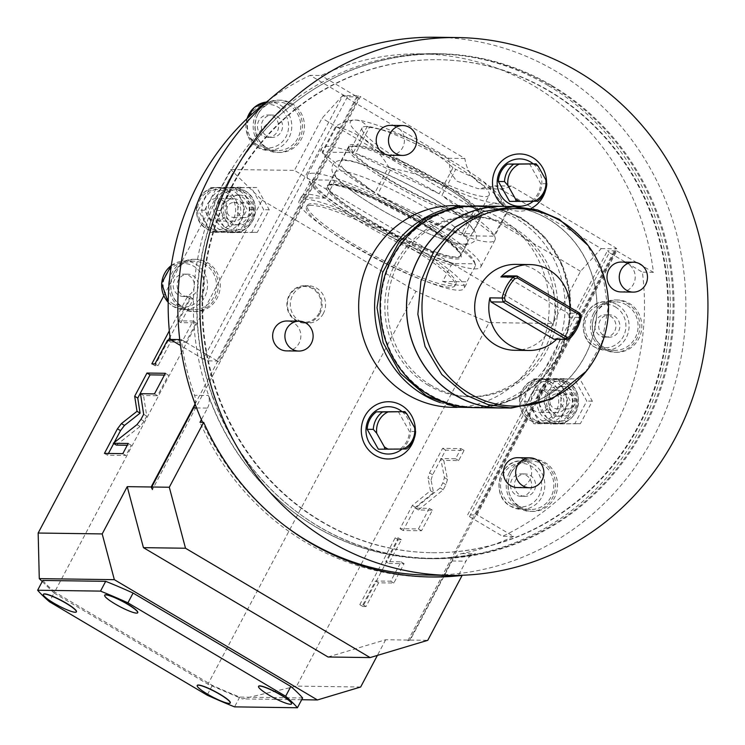 <?xml version="1.0" encoding="UTF-8"?>
<svg xmlns="http://www.w3.org/2000/svg" width="745" height="745" viewBox="0 0 745 745"><rect width="100%" height="100%" fill="white"/><g stroke="black" fill="none" stroke-linecap="round" stroke-linejoin="round"><path stroke-width="0.56" stroke-dasharray="3.73 2.79" d="M605.182 337.168A11.203 10.588 90.8 0 1 600.163 335.744A11.203 10.588 -89.2 0 1 595.115 323.069A11.203 10.588 -89.2 0 1 605.499 314.762A11.203 10.588 -89.2 0 1 610.518 316.187A11.203 10.588 90.8 0 1 615.556 328.862A11.203 10.588 90.8 0 1 605.182 337.168L609.112 337.224A11.203 10.588 90.8 0 0 619.486 328.918A11.203 10.588 90.8 0 0 614.448 316.243A11.203 10.588 -89.2 0 0 609.419 314.818A11.203 10.588 -89.2 0 0 599.045 323.125A11.203 10.588 -89.2 0 0 604.083 335.799A11.203 10.588 90.8 0 0 609.112 337.224M626.377 304.91A24.278 22.937 90.8 0 0 615.491 301.827A24.278 22.937 90.8 0 0 593.011 319.829A24.278 22.937 90.8 0 0 603.934 347.3A24.278 22.937 90.8 0 0 614.811 350.383A24.278 22.937 90.8 0 0 637.301 332.382A24.278 22.937 90.8 0 0 626.377 304.91M593.616 313.347A26.149 24.697 90.8 0 0 614.783 352.245A26.149 24.697 90.8 0 0 636.686 338.863A26.149 24.697 90.8 0 0 615.519 299.956A26.149 24.697 90.8 0 0 593.616 313.347M595.581 313.375A26.149 24.697 90.8 0 0 616.748 352.273A26.149 24.697 90.8 0 0 638.651 338.891A26.149 24.697 90.8 0 0 617.484 299.984A26.149 24.697 90.8 0 0 595.581 313.375M469.49 516.676L609.326 252.583L642.404 272.167A252.127 238.149 -89.2 0 1 502.568 536.27L469.49 516.676L467.646 514.87L607.473 250.776L609.326 252.583M555.91 424.073L543.431 401.844L555.388 379.252L579.833 378.898L592.312 401.127L580.355 423.719L550.387 423.998L537.909 401.769L549.866 379.177L574.311 378.814L586.79 401.052L574.833 423.635L550.387 423.998M511.321 472.507A26.149 24.697 90.8 0 0 532.489 511.415A26.149 24.697 90.8 0 0 554.392 498.023A26.149 24.697 90.8 0 0 533.224 459.125A26.149 24.697 90.8 0 0 511.321 472.507M328.051 656.997L385.687 639.741L409.61 640.076L407.822 640.802L410.225 640.076L452.103 560.976A14.937 14.108 90.8 0 1 461.779 553.591A252.127 238.149 90.8 0 0 513.612 536.419L475.915 514.097L476.837 515L467.646 514.87M476.837 515L616.674 250.897L607.473 250.776M616.674 250.897L653.439 272.325A252.127 238.149 90.8 0 0 420.897 53.854A252.127 238.149 90.8 0 0 321.132 75.496L310.097 75.347L343.175 94.932L203.338 359.034L207.641 360.869L216.842 360.999L218.993 361.921L181.305 339.599A252.127 238.149 90.8 0 0 194.538 395.306L208.404 395.502A252.127 238.149 90.8 0 0 427.704 558.256A252.127 238.149 90.8 0 0 475.645 553.786A14.937 14.108 90.8 0 0 465.97 561.171L458.454 575.354M407.822 640.802L615.845 247.917L511.415 186.064A35.481 33.516 -89.2 0 1 497.576 189.016A35.481 33.516 -89.2 0 1 464.88 158.499L360.459 96.645L152.436 489.539M343.175 94.932L347.477 96.776L356.678 96.906L358.829 97.828L321.132 75.496M195.078 403.995A14.937 14.108 90.8 0 0 194.538 395.306M511.415 186.064L495.229 185.84L478.197 188.746L456.573 181.054L450.325 172.197L448.686 158.275L342.728 95.509L358.308 95.733L360.459 96.645M360.654 687.011L296.631 686.117L489.111 322.576L552.902 323.47L580.523 271.301L601.187 248.597L495.229 185.84M601.187 248.597L616.767 248.821L615.845 247.917M464.88 158.499L448.686 158.275M358.308 95.733L195.069 404.041M410.225 640.076L427.76 640.327M409.61 640.076L616.767 248.821M385.687 639.741L377.389 655.404M431.066 479.994L432.64 474.742L445.659 450.157L464.06 450.418L458.669 460.587L443.769 460.382L447.503 479.407L445.92 484.66L443.219 489.763L418.42 509.99L432.407 510.185L421.512 530.766L403.12 530.505L415.403 507.308L433.525 492.529L431.066 479.994L427.993 478.169L429.567 472.917L442.586 448.332L460.978 448.592L455.595 458.762L440.686 458.557L444.42 477.582L442.847 482.844L440.146 487.947L415.338 508.164L429.334 508.36L418.439 528.941L400.037 528.68L412.32 505.482L430.452 490.704L427.993 478.169M388.834 563.443L404.097 563.658L393.844 583.028L378.572 582.814L366.019 606.523L362.889 606.486L398.249 539.687L401.387 539.734L388.834 563.443L385.752 561.618L401.024 561.832L390.762 581.212L375.499 580.998L362.945 604.707L359.807 604.661L395.176 537.862L398.314 537.909L385.752 561.618M342.728 95.509L322.054 118.213L294.433 170.382L552.902 323.47M580.523 271.301L322.054 118.213M163.77 295.812L230.652 169.488L294.433 170.382M171.629 340.251L182.786 340.409L193.039 321.039L177.776 320.825L190.329 297.115L187.2 297.069L169.32 330.836M42.251 581.519L54.087 593.067L262.11 200.181L230.652 169.488M489.111 322.576L415.952 291.304L207.93 684.189L242.358 698.903L296.631 686.117M262.11 200.181L415.952 291.304M311.503 205.322A84.045 13.149 -152.1 0 0 306.456 206.998A84.045 13.149 -152.1 0 0 363.672 252.006A84.045 13.149 -152.1 0 0 449.961 287.328A84.045 13.149 -152.1 0 0 455.009 285.652A84.045 13.149 -152.1 0 0 397.802 240.644A84.045 13.149 -152.1 0 0 311.503 205.322M54.087 593.067L207.93 684.189M301.678 699.732L242.358 698.903M42.81 580.448A153.144 23.961 -152.1 0 0 54.59 591.949L49.412 601.727M302.619 697.972L239.732 697.087A153.144 23.961 -152.1 0 1 212.325 685.372L54.59 591.949M323.339 313.543A18.681 17.638 -89.2 0 1 307.694 323.106A18.681 17.638 -89.2 0 1 292.571 295.318A18.681 17.638 -89.2 0 1 308.216 285.754A18.681 17.638 -89.2 0 1 323.339 313.543M319.903 313.496A18.681 17.638 -89.2 0 1 304.258 323.051A18.681 17.638 -89.2 0 1 289.135 295.271A18.681 17.638 -89.2 0 1 304.779 285.708A18.681 17.638 -89.2 0 1 319.903 313.496M319.046 313.124A17.927 16.939 -89.2 0 1 295.988 320.024A17.927 16.939 -89.2 0 1 289.507 295.625A17.927 16.939 -89.2 0 1 312.565 288.725A17.927 16.939 -89.2 0 1 319.046 313.124M239.732 697.087L234.554 706.865M212.325 685.372L207.147 695.15M291.574 703.802A18.681 2.924 27.9 0 1 268.992 694.899A18.681 2.924 27.9 0 1 258.58 686.331M230.242 702.935A18.681 2.924 27.9 0 1 207.659 694.033A18.681 2.924 27.9 0 1 197.248 685.465M137.732 612.679A18.681 2.924 27.9 0 1 115.14 603.776A18.681 2.924 27.9 0 1 104.738 595.208M76.4 611.813A18.681 2.924 27.9 0 1 53.808 602.91A18.681 2.924 27.9 0 1 43.406 594.342M455.875 284.022A84.045 13.149 27.9 0 0 398.659 239.015A84.045 13.149 27.9 0 0 312.369 203.692A84.045 13.149 -152.1 0 0 307.322 205.369A84.045 13.149 -152.1 0 0 364.538 250.376A84.045 13.149 -152.1 0 0 450.827 285.698A84.045 13.149 27.9 0 0 455.875 284.022L455.009 285.652M304.677 199.129A93.386 14.611 27.9 0 1 400.559 238.381A93.386 14.611 27.9 0 1 464.126 288.389A93.386 14.611 27.9 0 1 458.52 290.252A93.386 14.611 -152.1 0 1 362.638 251A93.386 14.611 -152.1 0 1 299.071 201.001A93.386 14.611 -152.1 0 1 304.677 199.129M334.365 181.845L333.583 180.197L312.546 179.899L310.041 181.501L301.408 197.807L325.733 198.151L334.365 181.845A93.386 14.611 27.9 0 1 421.633 222.839A93.386 14.611 27.9 0 1 475.385 264.596A93.386 14.611 27.9 0 1 475.599 265.499L466.966 281.796A93.386 14.611 -152.1 0 1 466.715 283.5L464.126 288.389M325.733 198.151A93.386 14.611 -152.1 0 0 307.266 194.24A93.386 14.611 -152.1 0 0 301.66 196.103A93.386 14.611 -152.1 0 0 301.408 197.807M333.583 180.197A91.514 14.313 27.9 0 1 420.003 220.101A91.514 14.313 27.9 0 1 474.602 262.147A91.514 14.313 27.9 0 1 474.816 263.842L453.779 263.553L451.274 265.155L442.642 281.461A93.386 14.611 -152.1 0 0 461.108 285.363A93.386 14.611 -152.1 0 0 466.715 283.5M442.642 281.461L466.966 281.796M474.816 263.842L475.599 265.499M453.779 263.553A91.514 14.313 27.9 0 1 363.635 221.451A91.514 14.313 27.9 0 1 312.546 179.899M451.274 265.155A93.386 14.611 27.9 0 1 362.154 223.072A93.386 14.611 27.9 0 1 310.041 181.501M480.423 217.698A74.705 11.687 27.9 0 0 429.567 177.701A74.705 11.687 27.9 0 0 352.86 146.299A74.705 11.687 -152.1 0 0 348.381 147.789A74.705 11.687 -152.1 0 0 399.227 187.796A74.705 11.687 -152.1 0 0 475.934 219.198A74.705 11.687 27.9 0 0 480.423 217.698L460.391 255.526A74.705 11.687 -152.1 0 0 409.536 215.519A74.705 11.687 -152.1 0 0 332.838 184.117A74.705 11.687 -152.1 0 0 328.349 185.607A74.705 11.687 -152.1 0 0 379.205 225.614A74.705 11.687 -152.1 0 0 455.912 257.016A74.705 11.687 -152.1 0 0 460.391 255.526C463.39 255.088 447.121 238.344 420.655 223.407L373.394 198.664L348.828 188.848C341.024 186.259 335.269 184.937 331.581 184.881L328.349 185.607L348.381 147.789M165.371 373.301L168.445 375.126L164.431 375.07M154.476 393.882L157.549 395.707L168.445 375.126M140.479 393.686L143.552 395.511L157.549 395.707M143.664 414.304L146.737 416.12L143.552 395.511M116.388 445.091L140.069 426.447L144.036 421.223L146.737 416.12M128.215 443.48L131.288 445.305L127.274 445.249M122.823 453.649L125.905 455.474L131.288 445.305M104.43 453.398L107.504 455.223L125.905 455.474M114.199 442.567L113.706 443.508M108.435 453.454L107.504 455.223M168.398 340.214L154.904 365.683L158.042 365.73L170.596 342.02L185.859 342.234L196.121 322.864L180.849 322.65L193.411 298.941L190.273 298.894L169.99 337.206M167.523 340.195L170.596 342.02M182.786 340.409L185.859 342.234M154.96 363.905L158.042 365.73M151.831 363.867L154.904 365.683M187.2 297.069L190.273 298.894M190.329 297.115L193.411 298.941M177.776 320.825L180.849 322.65M193.039 321.039L196.121 322.864M433.525 492.529L430.452 490.704M415.403 507.308L412.32 505.482M403.12 530.505L400.037 528.68M421.512 530.766L418.439 528.941M432.407 510.185L429.334 508.36M418.42 509.99L415.338 508.164M443.219 489.763L440.146 487.947M443.769 460.382L440.686 458.557M458.669 460.587L455.595 458.762M464.06 450.418L460.978 448.592M445.659 450.157L442.586 448.332M404.097 563.658L401.024 561.832M401.387 539.734L398.314 537.909M398.249 539.687L395.176 537.862M362.889 606.486L359.807 604.661M366.019 606.523L362.945 604.707M378.572 582.814L375.499 580.998M393.844 583.028L390.762 581.212M429.278 576.956A270.808 255.786 -89.2 0 1 427.444 576.937A270.808 255.786 -89.2 0 1 199.986 422.294M196.559 407.934L207.501 408.083L201.374 419.659M207.501 408.083A14.937 14.108 90.8 0 0 208.404 395.502M212.083 395.548A252.127 238.149 90.8 0 0 431.383 558.312A252.127 238.149 90.8 0 0 479.324 553.833A252.127 238.149 90.8 0 0 672.176 284.05A252.127 238.149 90.8 0 0 438.442 54.096A252.127 238.149 90.8 0 0 212.083 395.548M320.974 521.398A246.53 232.85 90.8 0 0 431.457 552.706A246.53 232.85 90.8 0 0 659.753 369.93A246.53 232.85 90.8 0 0 548.851 91.011A246.53 232.85 -89.2 0 0 438.367 59.702A246.53 232.85 -89.2 0 0 210.062 242.479A246.53 232.85 -89.2 0 0 320.974 521.398M513.612 536.419L502.568 536.27M653.439 272.325L642.404 272.167M268.843 100.175A252.127 238.149 -89.2 0 1 310.097 75.347M181.305 339.599L179.741 339.571M203.338 359.034L180.495 345.503M347.477 96.776L207.641 360.869M232.831 232.719L220.352 210.49L232.31 187.898L256.755 187.535L269.234 209.764L257.276 232.356L227.309 232.636L214.83 210.407L226.787 187.824L251.233 187.461L263.711 209.69L251.754 232.282L227.309 232.636M258.264 113.585A26.149 24.697 90.8 0 0 279.44 152.483A26.149 24.697 90.8 0 0 301.343 139.101A26.149 24.697 90.8 0 0 280.176 100.203A26.149 24.697 90.8 0 0 258.264 113.585M174.004 272.726A26.149 24.697 90.8 0 0 195.181 311.624A26.149 24.697 90.8 0 0 217.084 298.242A26.149 24.697 90.8 0 0 195.916 259.335A26.149 24.697 90.8 0 0 174.004 272.726M220.352 210.49L214.83 210.407M257.276 232.356L251.754 232.282M269.234 209.764L263.711 209.69M256.755 187.535L251.233 187.461M232.31 187.898L226.787 187.824M239.48 195.106A14.937 14.108 90.8 0 1 246.176 197.006A14.937 14.108 -89.2 0 1 252.9 213.908A14.937 14.108 -89.2 0 1 239.061 224.99A14.937 14.108 -89.2 0 1 232.366 223.09A14.937 14.108 90.8 0 1 225.642 206.188A14.937 14.108 90.8 0 1 239.48 195.106L235.439 195.05A14.937 14.108 90.8 0 0 221.6 206.132A14.937 14.108 90.8 0 0 228.324 223.034A14.937 14.108 -89.2 0 0 235.02 224.934A14.937 14.108 -89.2 0 0 248.849 213.852A14.937 14.108 -89.2 0 0 242.134 196.95A14.937 14.108 90.8 0 0 235.439 195.05M239.275 190.673A22.043 20.813 90.8 0 0 229.404 187.87A22.043 20.813 90.8 0 0 208.991 204.214A22.043 20.813 90.8 0 0 218.909 229.143A22.043 20.813 -89.2 0 0 228.78 231.946A22.043 20.813 -89.2 0 0 249.193 215.603A22.043 20.813 -89.2 0 0 239.275 190.673M217.13 232.496L204.651 210.267L216.609 187.675L241.054 187.321L253.533 209.55L241.576 232.133L210.751 232.403L198.272 210.174L210.23 187.591L234.675 187.228L247.154 209.457L235.197 232.049L210.751 232.403M204.651 210.267L198.272 210.174M223.025 187.777A22.043 20.813 90.8 0 1 232.896 190.58A22.043 20.813 -89.2 0 1 242.814 215.51A22.043 20.813 -89.2 0 1 222.401 231.853A22.043 20.813 -89.2 0 1 212.53 229.05A22.043 20.813 90.8 0 1 202.612 204.121A22.043 20.813 90.8 0 1 223.025 187.777L217.503 187.703A22.043 20.813 -89.2 0 1 227.383 190.506A22.043 20.813 -89.2 0 1 237.292 215.435A22.043 20.813 -89.2 0 1 216.888 231.779A22.043 20.813 -89.2 0 1 207.008 228.976A22.043 20.813 -89.2 0 1 197.09 204.046A22.043 20.813 -89.2 0 1 217.503 187.703C196.596 186.175 188.14 219.281 206.924 228.957L216.888 231.779L222.401 231.853M241.576 232.133L235.197 232.049M253.533 209.55L247.154 209.457M241.054 187.321L234.675 187.228M216.609 187.675L210.23 187.591M221.759 199.949A11.203 10.588 -89.2 0 1 226.797 212.632A11.203 10.588 -89.2 0 1 216.423 220.939A11.203 10.588 -89.2 0 1 211.403 219.514A11.203 10.588 -89.2 0 1 206.356 206.84A11.203 10.588 -89.2 0 1 216.739 198.524A11.203 10.588 -89.2 0 1 221.759 199.949M233.911 198.766A11.203 10.588 90.8 0 1 238.931 200.191A11.203 10.588 -89.2 0 1 243.969 212.865A11.203 10.588 -89.2 0 1 233.595 221.181A11.203 10.588 -89.2 0 1 228.575 219.756A11.203 10.588 90.8 0 1 223.537 207.073A11.203 10.588 90.8 0 1 233.911 198.766L216.739 198.524M227.597 206.328A7.469 7.059 90.8 0 0 233.651 217.438A7.469 7.059 90.8 0 0 239.909 213.619A7.469 7.059 90.8 0 0 233.856 202.5A7.469 7.059 90.8 0 0 227.597 206.328M238.642 206.486A7.469 7.059 90.8 0 0 244.686 217.596A7.469 7.059 90.8 0 0 250.944 213.768A7.469 7.059 90.8 0 0 244.9 202.659A7.469 7.059 90.8 0 0 238.642 206.486M256.308 113.557A26.149 24.697 90.8 0 0 277.475 152.464A26.149 24.697 90.8 0 0 299.378 139.073A26.149 24.697 90.8 0 0 278.211 100.175A26.149 24.697 90.8 0 0 256.308 113.557M266.626 147.51A24.278 22.937 90.8 0 0 277.503 150.592A24.278 22.937 90.8 0 0 299.984 132.591A24.278 22.937 90.8 0 0 289.06 105.12A24.278 22.937 90.8 0 0 278.183 102.037A24.278 22.937 90.8 0 0 255.703 120.038A24.278 22.937 90.8 0 0 266.626 147.51M267.874 137.387A11.203 10.588 90.8 0 1 262.855 135.963A11.203 10.588 -89.2 0 1 257.807 123.279A11.203 10.588 -89.2 0 1 268.191 114.972A11.203 10.588 -89.2 0 1 273.21 116.397A11.203 10.588 90.8 0 1 278.248 129.071A11.203 10.588 90.8 0 1 267.874 137.387L271.795 137.434A11.203 10.588 90.8 0 0 282.178 129.127A11.203 10.588 90.8 0 0 277.131 116.453A11.203 10.588 -89.2 0 0 272.111 115.028A11.203 10.588 -89.2 0 0 261.737 123.335A11.203 10.588 -89.2 0 0 266.775 136.018A11.203 10.588 90.8 0 0 271.795 137.434M168.91 286.555A26.149 24.697 90.8 0 0 193.216 311.596A26.149 24.697 90.8 0 0 215.119 298.214A26.149 24.697 90.8 0 0 193.951 259.307A26.149 24.697 90.8 0 0 172.048 272.698A26.149 24.697 90.8 0 0 169.506 279.692M182.367 306.651A24.278 22.937 90.8 0 0 193.244 309.734A24.278 22.937 90.8 0 0 215.724 291.733A24.278 22.937 90.8 0 0 204.81 264.261A24.278 22.937 90.8 0 0 193.924 261.178A24.278 22.937 90.8 0 0 171.443 279.179A24.278 22.937 90.8 0 0 182.367 306.651M183.615 296.519A11.203 10.588 90.8 0 1 178.595 295.094A11.203 10.588 -89.2 0 1 173.548 282.42A11.203 10.588 -89.2 0 1 183.931 274.113A11.203 10.588 -89.2 0 1 188.951 275.538A11.203 10.588 90.8 0 1 193.989 288.213A11.203 10.588 90.8 0 1 183.615 296.519L187.535 296.575A11.203 10.588 90.8 0 0 197.919 288.268A11.203 10.588 90.8 0 0 192.871 275.594A11.203 10.588 -89.2 0 0 187.852 274.169A11.203 10.588 -89.2 0 0 177.478 282.476A11.203 10.588 -89.2 0 0 182.516 295.15A11.203 10.588 90.8 0 0 187.535 296.575M549.465 91.02A246.53 232.85 -89.2 0 1 660.368 369.939A246.53 232.85 -89.2 0 1 432.072 552.716A246.53 232.85 -89.2 0 1 321.589 521.407A246.53 232.85 -89.2 0 1 210.677 242.488A246.53 232.85 -89.2 0 1 438.973 59.712A246.53 232.85 -89.2 0 1 549.465 91.02M552.222 85.805A252.508 238.502 -89.2 0 1 665.825 371.485A252.508 238.502 -89.2 0 1 431.988 558.694A252.508 238.502 -89.2 0 1 318.823 526.622A252.508 238.502 -89.2 0 1 205.229 240.942A252.508 238.502 -89.2 0 1 439.056 53.733A252.508 238.502 -89.2 0 1 552.222 85.805M548.543 85.759A252.508 238.502 -89.2 0 1 662.137 371.429A252.508 238.502 -89.2 0 1 428.31 558.638A252.508 238.502 -89.2 0 1 315.144 526.566A252.508 238.502 -89.2 0 1 201.55 240.896A252.508 238.502 -89.2 0 1 435.378 53.687A252.508 238.502 -89.2 0 1 548.543 85.759M435.611 37.25A268.936 254.026 -89.2 0 1 556.143 71.408A268.936 254.026 -89.2 0 1 677.13 375.685A268.936 254.026 -89.2 0 1 428.077 575.075M283.687 524.871A268.936 254.026 -89.2 0 1 202.566 422.322M517.309 487.565A14.937 14.108 90.8 0 0 531.148 476.493A14.937 14.108 90.8 0 0 524.424 459.591A14.937 14.108 90.8 0 0 517.728 457.691M286.536 350.886A14.937 14.108 90.8 0 0 300.375 339.804A14.937 14.108 90.8 0 0 293.651 322.902A14.937 14.108 90.8 0 0 286.955 321.002M620.892 291.938A14.937 14.108 90.8 0 0 634.721 280.865A14.937 14.108 90.8 0 0 628.007 263.963A14.937 14.108 90.8 0 0 621.311 262.063M390.119 155.258A14.937 14.108 90.8 0 0 403.958 144.176A14.937 14.108 90.8 0 0 397.234 127.274A14.937 14.108 90.8 0 0 390.538 125.374M455.335 205.629A100.854 95.258 -89.2 0 1 500.538 218.443A100.854 95.258 -89.2 0 1 545.908 332.54A100.854 95.258 -89.2 0 1 452.513 407.319M531.148 208.395A28.627 27.034 -89.2 0 1 506.293 207.557A28.627 27.034 -89.2 0 1 504.393 206.328M546.56 182.609A28.627 27.034 -89.2 0 1 545.545 190.301M415.356 430.405A28.627 27.034 -89.2 0 1 414.341 438.097M442.94 210.006A100.854 95.258 -89.2 0 1 471.287 205.853A100.854 95.258 -89.2 0 1 516.481 218.667A100.854 95.258 90.8 0 1 561.851 332.764A100.854 95.258 90.8 0 1 468.456 407.534L457.113 407.375M440.239 402.598A100.854 95.258 90.8 0 0 468.456 407.534M428.263 385.277A90.024 85.023 -89.2 0 1 387.763 283.426A90.024 85.023 -89.2 0 1 471.129 216.683A90.024 85.023 -89.2 0 1 511.47 228.119A90.024 85.023 90.8 0 1 551.971 329.961A90.024 85.023 90.8 0 1 468.605 396.703A90.024 85.023 90.8 0 1 428.263 385.277M431.076 385.314A90.024 85.023 -89.2 0 1 390.576 283.463A90.024 85.023 -89.2 0 1 473.941 216.721A90.024 85.023 -89.2 0 1 514.283 228.156A90.024 85.023 -89.2 0 1 554.783 330.007A90.024 85.023 -89.2 0 1 471.417 396.75A90.024 85.023 -89.2 0 1 431.076 385.314M429.083 394.235A100.203 94.643 -89.2 0 1 392.848 257.882A100.203 94.643 -89.2 0 1 521.705 219.309A100.203 94.643 -89.2 0 1 557.931 355.663A100.203 94.643 -89.2 0 1 429.083 394.235M476.8 205.927A100.854 95.258 -89.2 0 1 522.003 218.741A100.854 95.258 90.8 0 1 567.373 332.838A100.854 95.258 90.8 0 1 473.978 407.617M507.271 206.449A100.854 95.258 -89.2 0 1 548.376 219.114A100.854 95.258 90.8 0 1 594.259 331.106A100.854 95.258 90.8 0 1 504.449 407.953M503.173 206.393A100.761 95.174 -89.2 0 1 548.329 219.188A100.761 95.174 90.8 0 1 593.663 333.192A100.761 95.174 90.8 0 1 500.351 407.887M514.655 350.28A42.959 40.575 90.8 0 0 554.429 318.432A42.959 40.575 90.8 0 0 535.106 269.839A42.959 40.575 90.8 0 0 515.857 264.382M585.235 372.528L601.858 342.672L607.967 308.626L602.817 274.43L587.032 244.109M504.728 275.808L567.802 313.17L568.882 317.202A42.959 40.575 90.8 0 0 569.934 307.331M568.882 317.202L581.147 317.379M556.636 339.292A42.959 40.575 90.8 0 0 557.809 338.109L570.074 338.277M580.076 313.338L567.802 313.17M557.809 338.109L553.991 339.254M533.169 163.798A23.672 22.359 -89.2 0 1 533.215 201.262M529.49 163.751L540.665 183.652A22.415 21.167 -89.2 0 1 531.446 201.076L509.561 201.401M546.802 183.736L540.665 183.652M537.573 201.159L531.446 201.076M401.965 411.594A23.672 22.359 -89.2 0 1 402.011 449.058M398.286 411.547L409.471 431.448A22.415 21.167 -89.2 0 1 400.242 448.872L378.358 449.198M415.598 431.532L409.471 431.448M406.379 448.956L400.242 448.872M543.431 401.844L537.909 401.769M580.355 423.719L574.833 423.635M592.312 401.127L586.79 401.052M579.833 378.898L574.311 378.814M555.388 379.252L549.866 379.177M562.559 386.469A14.937 14.108 90.8 0 1 569.255 388.369A14.937 14.108 -89.2 0 1 575.978 405.271A14.937 14.108 -89.2 0 1 562.14 416.343A14.937 14.108 -89.2 0 1 555.444 414.453A14.937 14.108 90.8 0 1 548.72 397.541A14.937 14.108 90.8 0 1 562.559 386.469L558.508 386.413A14.937 14.108 90.8 0 0 544.679 397.485A14.937 14.108 90.8 0 0 551.393 414.397A14.937 14.108 -89.2 0 0 558.089 416.287A14.937 14.108 -89.2 0 0 571.927 405.215A14.937 14.108 -89.2 0 0 565.204 388.313A14.937 14.108 90.8 0 0 558.508 386.413M562.354 382.027A22.043 20.813 90.8 0 0 552.473 379.233A22.043 20.813 90.8 0 0 532.07 395.567A22.043 20.813 90.8 0 0 541.988 420.506A22.043 20.813 -89.2 0 0 551.859 423.3A22.043 20.813 -89.2 0 0 572.272 406.966A22.043 20.813 -89.2 0 0 562.354 382.027M540.209 423.858L527.73 401.62L539.687 379.037L564.133 378.674L576.611 400.903L564.654 423.495L533.83 423.765L521.351 401.536L533.308 378.944L557.754 378.59L570.232 400.819L558.275 423.402L533.83 423.765M527.73 401.62L521.351 401.536M546.094 379.14A22.043 20.813 90.8 0 1 555.975 381.943A22.043 20.813 -89.2 0 1 565.893 406.872A22.043 20.813 -89.2 0 1 545.48 423.216A22.043 20.813 -89.2 0 1 535.608 420.413A22.043 20.813 90.8 0 1 525.691 395.483A22.043 20.813 90.8 0 1 546.094 379.14L540.581 379.065A22.043 20.813 -89.2 0 1 550.453 381.859A22.043 20.813 -89.2 0 1 560.37 406.798A22.043 20.813 -89.2 0 1 539.957 423.132A22.043 20.813 -89.2 0 1 530.086 420.338A22.043 20.813 -89.2 0 1 520.168 395.399A22.043 20.813 -89.2 0 1 540.581 379.065C519.675 377.529 511.219 410.644 529.993 420.31L539.957 423.132L545.48 423.216M564.654 423.495L558.275 423.402M576.611 400.903L570.232 400.819M564.133 378.674L557.754 378.59M539.687 379.037L533.308 378.944M544.837 391.311A11.203 10.588 -89.2 0 1 549.875 403.986A11.203 10.588 -89.2 0 1 539.501 412.292A11.203 10.588 -89.2 0 1 534.482 410.868A11.203 10.588 -89.2 0 1 529.434 398.193A11.203 10.588 -89.2 0 1 539.818 389.886A11.203 10.588 -89.2 0 1 544.837 391.311M556.99 390.129A11.203 10.588 90.8 0 1 562.009 391.553A11.203 10.588 -89.2 0 1 567.047 404.228A11.203 10.588 -89.2 0 1 556.673 412.534A11.203 10.588 -89.2 0 1 551.654 411.11A11.203 10.588 90.8 0 1 546.607 398.435A11.203 10.588 90.8 0 1 556.99 390.129L539.818 389.886M550.676 397.681A7.469 7.059 90.8 0 0 556.729 408.8A7.469 7.059 90.8 0 0 562.987 404.973A7.469 7.059 90.8 0 0 556.934 393.863A7.469 7.059 90.8 0 0 550.676 397.681M561.711 397.839A7.469 7.059 90.8 0 0 567.764 408.958A7.469 7.059 90.8 0 0 574.023 405.131A7.469 7.059 90.8 0 0 567.969 394.012A7.469 7.059 90.8 0 0 561.711 397.839M509.357 472.488A26.149 24.697 90.8 0 0 530.524 511.387A26.149 24.697 90.8 0 0 552.436 497.995A26.149 24.697 90.8 0 0 531.26 459.097A26.149 24.697 90.8 0 0 509.357 472.488M519.675 506.432A24.278 22.937 90.8 0 0 530.552 509.515A24.278 22.937 90.8 0 0 553.041 491.514A24.278 22.937 90.8 0 0 542.118 464.051A24.278 22.937 90.8 0 0 531.232 460.969A24.278 22.937 90.8 0 0 508.751 478.97A24.278 22.937 90.8 0 0 519.675 506.432M520.923 496.31A11.203 10.588 90.8 0 1 515.903 494.885A11.203 10.588 -89.2 0 1 510.856 482.211A11.203 10.588 -89.2 0 1 521.239 473.894A11.203 10.588 -89.2 0 1 526.259 475.319A11.203 10.588 90.8 0 1 531.297 488.003A11.203 10.588 90.8 0 1 520.923 496.31L524.853 496.366A11.203 10.588 90.8 0 0 535.227 488.059A11.203 10.588 90.8 0 0 530.189 475.375A11.203 10.588 -89.2 0 0 525.16 473.95A11.203 10.588 -89.2 0 0 514.786 482.266A11.203 10.588 -89.2 0 0 519.824 494.941A11.203 10.588 90.8 0 0 524.853 496.366M353.372 152.548L367.183 126.464C363.998 122.301 359.882 120.15 354.844 120.038C349.712 120.029 343.398 122.022 335.921 126.026L322.11 152.11L353.372 152.548A98.051 15.338 -152.1 0 0 327.586 146.318A98.051 15.338 -152.1 0 0 321.7 148.274A98.051 15.338 -152.1 0 0 322.11 152.11M354.844 120.038L354.993 120.029A85.107 13.317 27.9 0 1 355.505 120.029A85.107 13.317 27.9 0 1 432.556 150.164A85.107 13.317 27.9 0 1 499.662 196.624A85.107 13.317 27.9 0 1 495.732 203.078A85.107 13.317 27.9 0 1 398.333 161.553A85.107 13.317 27.9 0 1 354.993 120.029M367.183 126.464A98.051 15.338 27.9 0 1 369.473 127.283L355.663 153.368A98.051 15.338 -152.1 0 1 439.196 193.802L453.007 167.718A98.051 15.338 27.9 0 1 455.716 169.329L441.906 195.413A98.051 15.338 -152.1 0 1 494.186 235.411L507.997 209.326A98.051 15.338 27.9 0 1 508.416 210.118L494.606 236.202A98.051 15.338 -152.1 0 1 495.006 240.039A98.051 15.338 -152.1 0 1 489.13 241.995A98.051 15.338 -152.1 0 1 463.343 235.765L477.154 209.68A98.051 15.338 27.9 0 1 474.863 208.861L461.053 234.945A98.051 15.338 -152.1 0 1 377.519 194.51L391.33 168.426A98.051 15.338 27.9 0 1 388.62 166.824L374.81 192.899A98.051 15.338 -152.1 0 1 322.529 152.902L336.34 126.818A98.051 15.338 27.9 0 1 335.921 126.026M313.347 173.213A98.051 15.338 -152.1 0 0 307.462 175.177A98.051 15.338 -152.1 0 0 374.204 227.681A98.051 15.338 -152.1 0 0 474.882 268.898A98.051 15.338 27.9 0 0 480.767 266.933A98.051 15.338 27.9 0 0 414.024 214.43A98.051 15.338 27.9 0 0 313.347 173.213M463.343 235.765L494.606 236.202M477.154 209.68C484.669 205.657 490.974 203.664 496.068 203.683C501.134 203.823 505.25 205.965 508.416 210.118M453.007 167.718C429.53 145.992 401.685 132.508 369.473 127.283M507.997 209.326L484.166 182.385L455.716 169.329M391.33 168.426C423.542 173.65 451.386 187.135 474.863 208.861M336.34 126.818C358.14 131.902 375.564 145.228 388.62 166.824M322.529 152.902L374.81 192.899M377.519 194.51L461.053 234.945M489.167 195.199A71.902 11.25 27.9 0 0 440.221 156.692A71.902 11.25 27.9 0 0 366.391 126.473A71.902 11.25 -152.1 0 0 362.07 127.907A71.902 11.25 -152.1 0 0 411.017 166.414A71.902 11.25 -152.1 0 0 484.846 196.633A71.902 11.25 27.9 0 0 489.167 195.199L478.811 214.765A71.902 11.25 27.9 0 1 474.49 216.199A71.902 11.25 -152.1 0 1 400.661 185.971A71.902 11.25 -152.1 0 1 351.714 147.473A71.902 11.25 -152.1 0 1 356.026 146.029A71.902 11.25 27.9 0 1 429.856 176.258A71.902 11.25 27.9 0 1 478.811 214.765M481.615 216.246A75.077 11.743 27.9 0 0 430.508 176.043A75.077 11.743 27.9 0 0 353.419 144.483A75.077 11.743 -152.1 0 0 348.911 145.983A75.077 11.743 -152.1 0 0 400.018 186.185A75.077 11.743 -152.1 0 0 477.107 217.745A75.077 11.743 27.9 0 0 481.615 216.246L473.14 232.254A75.077 11.743 27.9 0 1 468.633 233.753A75.077 11.743 -152.1 0 1 391.544 202.193A75.077 11.743 -152.1 0 1 340.437 161.991A75.077 11.743 -152.1 0 1 344.944 160.492A75.077 11.743 27.9 0 1 422.033 192.042A75.077 11.743 27.9 0 1 473.14 232.254M334.943 172.365A75.077 11.743 -152.1 0 1 339.45 170.866A75.077 11.743 27.9 0 1 416.539 202.426A75.077 11.743 27.9 0 1 467.646 242.628A75.077 11.743 27.9 0 1 463.139 244.127A75.077 11.743 -152.1 0 1 386.05 212.567A75.077 11.743 -152.1 0 1 334.943 172.365L327.763 185.924A75.077 11.743 -152.1 0 0 378.87 226.126A75.077 11.743 -152.1 0 0 455.959 257.686A75.077 11.743 27.9 0 0 460.466 256.187A75.077 11.743 27.9 0 0 409.359 215.985A75.077 11.743 27.9 0 0 332.27 184.425A75.077 11.743 -152.1 0 0 327.763 185.924M494.186 235.411L441.906 195.413M439.196 193.802L355.663 153.368M617.382 304.789A24.278 22.937 -89.2 0 1 628.305 332.251A24.278 22.937 -89.2 0 1 605.815 350.252A24.278 22.937 -89.2 0 1 594.938 347.17A24.278 22.937 -89.2 0 1 584.015 319.698A24.278 22.937 -89.2 0 1 606.495 301.697A24.278 22.937 -89.2 0 1 617.382 304.789M615.407 306.949A21.791 20.581 -89.2 0 1 623.286 336.6A21.791 20.581 -89.2 0 1 595.274 344.982A21.791 20.581 -89.2 0 1 587.395 315.331A21.791 20.581 -89.2 0 1 615.407 306.949M475.915 514.097L615.752 250.003M358.829 97.828L218.993 361.921M330.91 184.695A76.204 11.92 -152.1 0 0 368.663 221.516A76.204 11.92 -152.1 0 0 456.452 259.046A76.204 11.92 -152.1 0 0 418.709 222.224A76.204 11.92 -152.1 0 0 330.91 184.695M140.963 419.407L144.036 421.223M136.987 424.622L140.069 426.447M432.64 474.742L429.567 472.917M445.92 484.66L442.847 482.844M447.503 479.407L444.42 477.582M461.779 553.591L475.645 553.786M356.678 96.906L216.842 360.999M225.903 227.597A20.171 19.053 90.8 0 0 251.838 219.831A20.171 19.053 90.8 0 0 244.546 192.387A20.171 19.053 90.8 0 0 218.611 200.154A20.171 19.053 90.8 0 0 225.903 227.597M224.422 229.218A22.043 20.813 90.8 0 0 234.303 232.021A22.043 20.813 90.8 0 0 254.715 215.678A22.043 20.813 90.8 0 0 244.798 190.748A22.043 20.813 90.8 0 0 234.917 187.945A22.043 20.813 90.8 0 0 214.513 204.288A22.043 20.813 90.8 0 0 224.422 229.218M225.903 192.126A20.171 19.053 -89.2 0 1 233.194 219.57A20.171 19.053 -89.2 0 1 207.259 227.337A20.171 19.053 -89.2 0 1 199.967 199.893A20.171 19.053 -89.2 0 1 225.903 192.126M278.183 102.037L266.365 102.056A24.278 22.937 -89.2 0 1 269.187 101.916A24.278 22.937 -89.2 0 1 280.073 104.998A24.278 22.937 -89.2 0 1 290.988 132.461A24.278 22.937 -89.2 0 1 268.507 150.462A24.278 22.937 -89.2 0 1 257.63 147.38A24.278 22.937 -89.2 0 1 247.07 118.623M257.956 145.201A21.791 20.581 -89.2 0 1 250.078 115.549A21.791 20.581 -89.2 0 1 278.099 107.159A21.791 20.581 -89.2 0 1 285.978 136.81A21.791 20.581 -89.2 0 1 257.956 145.201M171.294 265.565A24.278 22.937 -89.2 0 1 184.928 261.048A24.278 22.937 -89.2 0 1 195.814 264.13A24.278 22.937 -89.2 0 1 206.738 291.602A24.278 22.937 -89.2 0 1 184.248 309.603A24.278 22.937 -89.2 0 1 173.371 306.521A24.278 22.937 -89.2 0 1 168.212 302.349M173.697 304.333A21.791 20.581 -89.2 0 1 165.818 274.681A21.791 20.581 -89.2 0 1 193.84 266.3A21.791 20.581 -89.2 0 1 201.718 295.951A21.791 20.581 -89.2 0 1 173.697 304.333M452.103 560.976L465.97 561.171M548.981 418.96A20.171 19.053 90.8 0 0 574.917 411.193A20.171 19.053 90.8 0 0 567.625 383.74A20.171 19.053 90.8 0 0 541.689 391.507A20.171 19.053 90.8 0 0 548.981 418.96M547.5 420.58A22.043 20.813 90.8 0 0 557.381 423.374A22.043 20.813 90.8 0 0 577.785 407.04A22.043 20.813 90.8 0 0 567.876 382.101A22.043 20.813 90.8 0 0 557.996 379.307A22.043 20.813 90.8 0 0 537.592 395.642A22.043 20.813 90.8 0 0 547.5 420.58M548.981 383.479A20.171 19.053 -89.2 0 1 556.273 410.933A20.171 19.053 -89.2 0 1 530.338 418.699A20.171 19.053 -89.2 0 1 523.046 391.246A20.171 19.053 -89.2 0 1 548.981 383.479M533.122 463.921A24.278 22.937 -89.2 0 1 544.046 491.393A24.278 22.937 -89.2 0 1 521.556 509.394A24.278 22.937 -89.2 0 1 510.679 506.311A24.278 22.937 -89.2 0 1 499.755 478.839A24.278 22.937 -89.2 0 1 522.236 460.838A24.278 22.937 -89.2 0 1 533.122 463.921M511.014 504.123A21.791 20.581 -89.2 0 1 503.136 474.472A21.791 20.581 -89.2 0 1 531.148 466.081A21.791 20.581 -89.2 0 1 539.026 495.732A21.791 20.581 -89.2 0 1 511.014 504.123M614.811 350.383L605.815 350.252L594.817 347.142C574.125 336.47 583.428 300.03 606.495 301.697L615.491 301.827M614.783 352.245L616.748 352.273M476.949 514.963L616.786 250.86M497.576 189.016L478.197 188.746M307.694 323.106L304.258 323.051M308.216 285.754L304.779 285.708M307.322 205.369L306.456 206.998M474.602 262.147L475.385 264.596M301.66 196.103L299.071 201.001M427.444 576.937L431.122 576.984M427.704 558.256L431.383 558.312M420.897 53.854L438.442 54.096M239.061 224.99L235.02 224.934M228.78 231.946L234.303 232.021C255.209 233.558 263.665 200.442 244.881 190.767L234.917 187.945L229.404 187.87M233.595 221.181L216.423 220.939M233.651 217.438L244.686 217.596M233.856 202.5L244.9 202.659M277.475 152.464L279.44 152.483M278.211 100.175L280.176 100.203M246.884 118.8L247.359 135.059L257.509 147.352L268.507 150.462L277.503 150.592M268.191 114.972L272.111 115.028M193.216 311.596L195.181 311.624M193.951 259.307L195.916 259.335M168.212 302.451L173.25 306.493L184.248 309.603L193.244 309.734M171.303 265.49L184.928 261.048L193.924 261.178M183.931 274.113L187.852 274.169M432.072 552.716L431.457 552.706M431.988 558.694L428.31 558.638M471.287 205.853L459.935 205.695M473.941 216.721L471.129 216.683M487.779 407.813L516.453 398.417L541.01 380.239L559.122 355.048L569.068 325.267L569.925 293.726L561.609 263.413L544.902 237.227L521.379 217.68L490.601 206.123M471.417 396.75L468.605 396.703M439.056 53.733L435.378 53.687M438.973 59.712L438.367 59.702M562.14 416.343L558.089 416.287M551.859 423.3L557.381 423.374C578.288 424.911 586.734 391.805 567.96 382.129L557.996 379.307L552.473 379.233M556.673 412.534L539.501 412.292M556.729 408.8L567.764 408.958M556.934 393.863L567.969 394.012M615.519 299.956L617.484 299.984M530.524 511.387L532.489 511.415M531.26 459.097L533.224 459.125M531.232 460.969L522.236 460.838C499.169 459.162 489.865 495.611 510.558 506.274L521.556 509.394L530.552 509.515M521.239 473.894L525.16 473.95M605.499 314.762L609.419 314.818M321.7 148.274L307.462 175.177M495.006 240.039L480.767 266.933M499.662 196.624L506.395 206.849M362.07 127.907L351.714 147.473M348.911 145.983L340.437 161.991M342.784 159.998C356.278 157.372 433.376 193.951 462.198 218.127C484.781 236.333 476.13 243.419 465.299 244.611C441.478 243.373 383.992 213.936 352.562 191.567C337.895 180.532 331.059 173.045 332.056 169.106C331.618 163.667 335.194 160.631 342.784 159.998M467.646 242.628L460.466 256.187"/><path stroke-width="1.12" d="M195.069 404.041L151.151 486.988L152.436 489.539L151.757 486.997L193.644 407.887A14.937 14.108 90.8 0 0 195.078 403.995M151.757 486.997L169.301 487.239L185.505 548.236L143.431 547.65L127.227 486.653L151.151 486.988M143.431 547.65L328.051 656.997L370.125 657.584L427.76 640.327L462.124 575.429A270.808 255.786 90.8 0 1 431.122 576.984A270.808 255.786 90.8 0 1 203.664 422.341L169.301 487.239M185.505 548.236L370.125 657.584M377.389 655.404L360.654 687.011L317.426 699.955L301.678 699.732M163.77 295.812L38.163 533.029L102.195 533.923L127.227 486.653M121.416 423.598L117.449 428.813L104.43 453.398L122.823 453.649L128.215 443.48L113.305 443.275L136.987 424.622L140.963 419.407L143.664 414.304L140.479 393.686L154.476 393.882L165.371 373.301L146.97 373.049L134.687 396.247L137.015 411.315L121.416 423.598L124.49 425.414L120.522 430.629L114.199 442.567M169.32 330.836L151.831 363.867L154.96 363.905L167.523 340.195L171.629 340.251M102.195 533.923L114.348 579.675L317.426 699.955M38.163 533.029L39.28 578.623L42.251 581.519M114.348 579.675L39.28 578.623M297.432 707.75L302.619 697.972A153.144 23.961 -152.1 0 0 290.829 686.471L133.094 593.048A153.144 23.961 -152.1 0 0 105.688 581.333L100.51 591.111A153.144 23.961 -152.1 0 1 127.917 602.826L285.652 696.258A153.144 23.961 27.9 0 1 297.432 707.75L234.554 706.865A153.144 23.961 27.9 0 1 207.147 695.15L49.412 601.727A153.144 23.961 -152.1 0 1 37.632 590.236L100.51 591.111M37.632 590.236L42.81 580.448L105.688 581.333M133.094 593.048L127.917 602.826M290.829 686.471L285.652 696.258M258.58 686.331A18.681 2.924 27.9 0 1 258.617 686.238A18.681 2.924 27.9 0 1 281.256 695.066A18.681 2.924 27.9 0 1 291.63 703.718A18.681 2.924 27.9 0 1 291.574 703.802M197.248 685.465A18.681 2.924 27.9 0 1 197.285 685.381A18.681 2.924 27.9 0 1 219.924 694.21A18.681 2.924 27.9 0 1 230.298 702.861A18.681 2.924 27.9 0 1 230.242 702.935M104.738 595.208A18.681 2.924 27.9 0 1 104.775 595.115A18.681 2.924 27.9 0 1 127.414 603.944A18.681 2.924 27.9 0 1 137.778 612.595A18.681 2.924 27.9 0 1 137.732 612.679M43.406 594.342A18.681 2.924 27.9 0 1 43.443 594.259A18.681 2.924 27.9 0 1 66.081 603.087A18.681 2.924 27.9 0 1 76.446 611.738A18.681 2.924 27.9 0 1 76.4 611.813M258.534 686.406A18.681 2.924 -152.1 0 1 281.172 695.234A18.681 2.924 27.9 0 1 291.537 703.885A18.681 2.924 27.9 0 1 268.898 695.057A18.681 2.924 -152.1 0 1 258.534 686.406L258.617 686.238M197.202 685.549A18.681 2.924 -152.1 0 1 219.84 694.368A18.681 2.924 27.9 0 1 230.214 703.029A18.681 2.924 27.9 0 1 207.576 694.2A18.681 2.924 -152.1 0 1 197.202 685.549L197.285 685.381M104.682 595.283A18.681 2.924 -152.1 0 1 127.32 604.111A18.681 2.924 27.9 0 1 137.695 612.763A18.681 2.924 27.9 0 1 115.056 603.934A18.681 2.924 -152.1 0 1 104.682 595.283L104.775 595.115M43.35 594.426A18.681 2.924 -152.1 0 1 65.988 603.245A18.681 2.924 27.9 0 1 76.362 611.906A18.681 2.924 27.9 0 1 53.724 603.077A18.681 2.924 -152.1 0 1 43.35 594.426L43.443 594.259M137.015 411.315L140.088 413.13L124.49 425.414M134.687 396.247L137.76 398.072L140.088 413.13M146.97 373.049L150.043 374.865L137.76 398.072M164.431 375.07L150.043 374.865M113.305 443.275L116.388 445.091L127.274 445.249M113.706 443.508L108.435 453.454M169.99 337.206L168.398 340.214M201.374 419.659L199.986 422.294L203.664 422.341M462.124 575.429L458.445 575.373A270.808 255.786 -89.2 0 1 429.278 576.956M179.741 339.571L170.26 339.441A252.127 238.149 -89.2 0 1 268.843 100.175M180.495 345.503L170.26 339.441M169.506 279.692A26.149 24.697 90.8 0 0 168.91 286.555M450.157 575.382A268.936 254.026 -89.2 0 1 329.625 541.224A268.936 254.026 -89.2 0 1 208.637 236.957A268.936 254.026 -89.2 0 1 457.691 37.557A268.936 254.026 -89.2 0 1 578.222 71.716A268.936 254.026 -89.2 0 1 699.21 375.992A268.936 254.026 -89.2 0 1 450.157 575.382L428.077 575.075A268.936 254.026 -89.2 0 1 307.545 540.917A268.936 254.026 -89.2 0 1 283.687 524.871M202.566 422.322A268.936 254.026 -89.2 0 1 435.611 37.25L457.691 37.557M529.993 457.858L517.728 457.691A14.937 14.108 90.8 0 0 503.89 468.763A14.937 14.108 90.8 0 0 510.614 485.675A14.937 14.108 90.8 0 0 517.309 487.565L529.574 487.742A14.937 14.108 90.8 0 0 543.412 476.66A14.937 14.108 90.8 0 0 536.689 459.758A14.937 14.108 -89.2 0 0 529.993 457.858A14.937 14.108 -89.2 0 0 516.155 468.94A14.937 14.108 -89.2 0 0 522.878 485.842A14.937 14.108 90.8 0 0 529.574 487.742M299.229 321.179L286.955 321.002A14.937 14.108 90.8 0 0 273.126 332.084A14.937 14.108 90.8 0 0 279.841 348.986A14.937 14.108 90.8 0 0 286.536 350.886L298.81 351.053A14.937 14.108 90.8 0 0 312.639 339.981A14.937 14.108 90.8 0 0 305.925 323.079A14.937 14.108 -89.2 0 0 299.229 321.179A14.937 14.108 -89.2 0 0 285.391 332.251A14.937 14.108 -89.2 0 0 292.115 349.154A14.937 14.108 90.8 0 0 298.81 351.053M633.576 262.231L621.311 262.063A14.937 14.108 90.8 0 0 607.473 273.136A14.937 14.108 90.8 0 0 614.197 290.038A14.937 14.108 90.8 0 0 620.892 291.938L633.157 292.115A14.937 14.108 90.8 0 0 646.995 281.033A14.937 14.108 90.8 0 0 640.272 264.13A14.937 14.108 -89.2 0 0 633.576 262.231A14.937 14.108 -89.2 0 0 619.738 273.313A14.937 14.108 -89.2 0 0 626.461 290.215A14.937 14.108 90.8 0 0 633.157 292.115M402.803 125.551L390.538 125.374A14.937 14.108 90.8 0 0 376.7 136.456A14.937 14.108 90.8 0 0 383.424 153.358A14.937 14.108 90.8 0 0 390.119 155.258L402.384 155.426A14.937 14.108 90.8 0 0 416.222 144.353A14.937 14.108 90.8 0 0 409.499 127.451A14.937 14.108 -89.2 0 0 402.803 125.551A14.937 14.108 -89.2 0 0 388.965 136.624A14.937 14.108 -89.2 0 0 395.688 153.526A14.937 14.108 90.8 0 0 402.384 155.426M457.113 407.375L452.513 407.319A100.854 95.258 -89.2 0 1 407.31 394.505A100.854 95.258 -89.2 0 1 361.94 280.399A100.854 95.258 -89.2 0 1 455.335 205.629L459.935 205.695M504.393 206.328A28.627 27.034 -89.2 0 1 496.515 167.588A28.627 27.034 -89.2 0 1 532.75 157.586A28.627 27.034 -89.2 0 1 546.56 182.609M545.545 190.301A28.627 27.034 -89.2 0 1 531.148 208.395M414.341 438.097A28.627 27.034 -89.2 0 1 375.098 455.353A28.627 27.034 -89.2 0 1 364.743 416.408A28.627 27.034 -89.2 0 1 401.555 405.382A28.627 27.034 -89.2 0 1 415.356 430.405M440.239 402.598A100.854 95.258 90.8 0 1 423.262 394.729A100.854 95.258 -89.2 0 1 375.21 295.551A100.854 95.258 -89.2 0 1 442.94 210.006M503.173 206.3A100.854 95.258 -89.2 0 0 409.778 281.07A100.854 95.258 -89.2 0 0 455.148 395.176A100.854 95.258 90.8 0 0 500.351 407.981L473.978 407.617A100.854 95.258 90.8 0 1 428.775 394.803A100.854 95.258 -89.2 0 1 383.405 280.707A100.854 95.258 -89.2 0 1 476.8 205.927L503.173 206.3A100.854 95.258 -89.2 0 1 507.271 206.449M500.351 407.981A100.854 95.258 90.8 0 0 504.449 407.953M588.01 245.403A98.759 93.283 90.8 0 0 560.901 221.125A98.759 93.283 90.8 0 0 433.907 259.148A98.759 93.283 90.8 0 0 469.611 393.537A98.759 93.283 90.8 0 0 586.25 371.271A98.759 93.283 90.8 0 0 588.01 245.403L559.374 219.347L537.555 209.96L514.208 206.551L483.244 211.571L455.474 226.964L433.916 251.065L420.906 281.247L417.852 314.26L425.078 346.518L441.813 374.521L466.23 395.25L488.05 404.628L511.387 408.046L500.351 407.887A100.761 95.174 90.8 0 1 455.195 395.092A100.761 95.174 -89.2 0 1 409.862 281.098A100.761 95.174 -89.2 0 1 503.173 206.393L514.218 206.551M569.934 307.331A42.959 40.575 90.8 0 0 549.214 270.035A42.959 40.575 90.8 0 0 529.965 264.577L515.857 264.382A42.959 40.575 90.8 0 0 476.074 296.231A42.959 40.575 90.8 0 0 495.406 344.823A42.959 40.575 90.8 0 0 514.655 350.28L528.764 350.476A42.959 40.575 90.8 0 0 556.636 339.292M511.387 408.046L552.045 399.022L586.25 371.271M579.182 314.604L580.076 313.338L581.147 317.379A42.959 40.575 -89.2 0 1 570.074 338.277L569.767 336.628A41.087 38.805 -89.2 0 0 579.936 317.426L579.182 314.604L517.384 277.997L514.711 278.798A41.087 38.805 -89.2 0 0 504.551 297.991L505.296 300.822L567.103 337.42L569.767 336.628M489.847 297.851L502.111 298.028L503.182 302.06L566.265 339.422L553.991 339.254L490.918 301.893L489.847 297.851A42.959 40.575 90.8 0 0 509.506 345.028A42.959 40.575 90.8 0 0 528.764 350.476M504.551 297.991L502.111 298.028A42.959 40.575 -89.2 0 1 513.184 277.121L514.711 278.798M529.965 264.577A42.959 40.575 90.8 0 0 500.91 276.944L513.184 277.121L516.993 275.976L517.384 277.997M500.91 276.944L504.728 275.808L516.993 275.976L580.076 313.338M581.147 317.379L579.936 317.426M570.074 338.277L566.265 339.422L567.103 337.42M490.918 301.893L503.182 302.06L505.296 300.822M533.215 201.262A23.672 22.359 -89.2 0 1 508.584 203.236A23.672 22.359 -89.2 0 1 500.025 171.024A23.672 22.359 -89.2 0 1 530.468 161.916A23.672 22.359 -89.2 0 1 533.169 163.798M534.51 201.243L509.561 201.401L498.386 181.491A22.415 21.167 -89.2 0 1 507.606 164.077L536.102 163.844L538.272 166.377L545.834 179.852L546.802 183.736A22.415 21.167 90.8 0 1 537.573 201.159L534.51 201.243A20.255 19.128 90.8 0 0 545.834 179.852M516.173 201.495L515.493 198.971L507.932 185.505L504.514 181.584L498.386 181.491M504.514 181.584A22.415 21.167 90.8 0 1 513.743 164.161L507.606 164.077M513.743 164.161L519.265 164.114A20.255 19.128 90.8 0 0 507.932 185.505M519.265 164.114L534.072 163.891A20.255 19.128 -89.2 0 1 538.272 166.377M515.493 198.971A20.255 19.128 90.8 0 0 519.693 201.457M534.072 163.891L536.102 163.844M402.011 449.058A23.672 22.359 -89.2 0 1 377.389 451.032A23.672 22.359 -89.2 0 1 368.822 418.82A23.672 22.359 -89.2 0 1 399.264 409.713A23.672 22.359 -89.2 0 1 401.965 411.594M403.306 449.039L378.358 449.198L367.183 429.288A22.415 21.167 -89.2 0 1 376.402 411.864L404.908 411.64L407.068 414.173L414.63 427.649L415.598 431.532A22.415 21.167 90.8 0 1 406.379 448.956L403.306 449.039A20.255 19.128 90.8 0 0 414.63 427.649M384.969 449.291L384.299 446.767L376.737 433.301L373.31 429.381L367.183 429.288M373.31 429.381A22.415 21.167 90.8 0 1 382.539 411.957L376.402 411.864M382.539 411.957L388.061 411.911A20.255 19.128 90.8 0 0 376.737 433.301M388.061 411.911L402.868 411.687A20.255 19.128 -89.2 0 1 407.068 414.173M384.299 446.767A20.255 19.128 90.8 0 0 388.499 449.254M402.868 411.687L404.908 411.64M117.449 428.813L120.522 430.629M193.644 407.887L196.559 407.934M247.07 118.623A24.278 22.937 -89.2 0 1 266.365 102.056L254.259 107.401L246.884 118.8M168.212 302.349A24.278 22.937 -89.2 0 1 171.294 265.565M168.212 302.451L161.609 283.23L171.303 265.49M490.601 206.123L456.778 206.235L425.06 218.602L399.311 241.669L382.632 272.614L377.017 307.676L383.135 342.626L400.251 373.254L426.336 395.828L456.098 407.189L487.779 407.813"/></g></svg>
